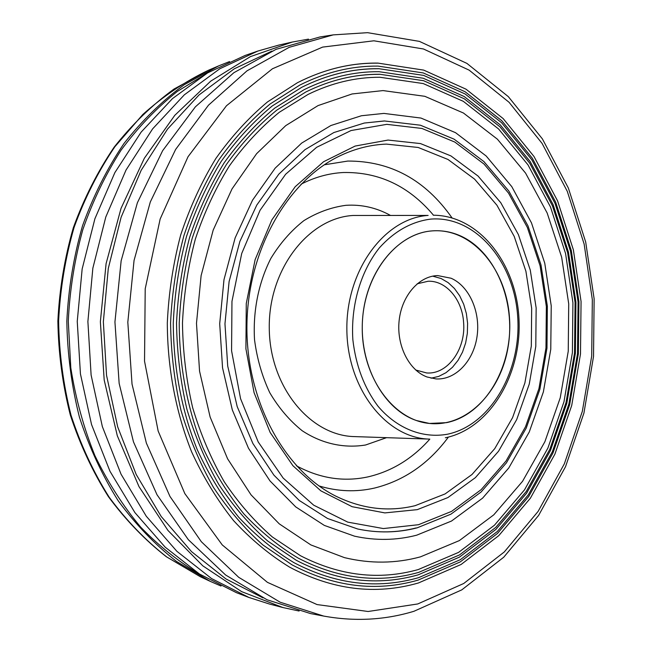 <?xml version="1.0" encoding="UTF-8"?>
<svg xmlns="http://www.w3.org/2000/svg" width="652" height="652" viewBox="0 0 652 652"><rect width="100%" height="100%" fill="white"/><g stroke="black" fill="none" stroke-linecap="round" stroke-linejoin="round"><path stroke-width="0.98" d="M431.706 230.938C395.218 233.595 362.634 276.644 362.259 326.636C361.477 376.62 393.05 420.173 429.44 423.45L446.514 422.651C485.153 414.933 513.067 366.391 509.481 317.711C506.408 268.974 472.024 228.013 432.586 230.865L431.706 230.938M461.314 236.277C452.113 232.006 442.537 230.197 432.586 230.865C398.307 232.943 366.701 270.393 362.732 317.092C358.478 363.743 383.001 409.301 416.441 420.524L429.44 423.45C466.555 427.329 500.883 392.096 508.128 346.742C515.699 301.46 495.65 252.316 461.314 236.277M427.044 376.986L435.976 378.918C455.463 380.206 473.507 361.127 477.019 336.644C480.703 312.194 469.407 286.22 451.094 278.241L437.663 275.584C418.991 276 401.713 295.715 399.138 320.588C396.408 345.43 408.991 370.377 427.044 376.986M431.037 378.193L438.714 376.408L445.96 372.716L452.488 367.28L458.071 360.328L462.512 352.121L465.642 342.985L467.354 333.27L467.598 323.319L466.359 313.506L463.678 304.199L459.652 295.747L454.42 288.461L448.168 282.642L441.127 278.518L432.708 276.155M379.016 71.687C353.628 71.5 328.608 77.523 303.938 89.756L274.728 108.118C256.195 123.399 239.325 141.655 224.125 162.87C210.14 185.6 198.64 210.425 189.65 237.328C182.275 265.103 177.906 293.661 176.537 323.001C176.945 352.373 180.384 381.053 186.847 409.048C194.948 436.237 205.624 461.412 218.868 484.583C233.359 506.294 249.626 525.088 267.654 540.973L296.244 560.272C336.97 581.429 377.598 586.295 418.136 574.86L459.391 557.167L495.968 529.342L526.612 493.181L550.435 450.54L566.816 403.278L575.382 353.245L575.928 302.243L568.446 252.071L553.083 204.557L530.157 161.533L500.247 124.891L464.208 96.529L423.254 78.248L379.016 71.687M378.527 68.737C352.553 68.509 326.954 74.695 301.721 87.311L272.234 105.974C253.522 121.476 236.513 139.952 221.199 161.411C207.1 184.369 195.527 209.422 186.48 236.562C179.055 264.573 174.654 293.367 173.277 322.944C173.408 367.345 181.704 410.776 197.279 449.758C208.893 474.795 222.715 497.313 238.762 517.297C255.837 535.602 274.231 550.712 293.954 562.652C335.568 584.428 377.092 589.441 418.527 577.688L460.304 559.701L497.313 531.502L528.283 494.901L552.342 451.787L568.878 404.036L577.517 353.49L578.071 301.974L570.516 251.289L554.991 203.277L531.828 159.781L501.584 122.706L465.12 93.969L423.637 75.404L378.788 68.68C352.716 68.444 327.035 74.654 301.721 87.311M379.448 74.32C354.582 74.173 330.067 80.057 305.894 91.956L276.823 110.115C258.379 125.249 241.607 143.334 226.497 164.369C212.593 186.888 201.175 211.484 192.242 238.151C184.923 265.666 180.58 293.962 179.227 323.042C179.357 366.685 187.54 409.374 202.919 447.655C214.378 472.235 228.021 494.306 243.856 513.882C260.686 531.787 278.828 546.539 298.266 558.145C338.453 578.886 378.559 583.638 418.592 572.415L459.513 554.917L495.789 527.386L526.18 491.584L549.799 449.35L566.042 402.545L574.526 352.976L575.072 302.455L567.647 252.756L552.391 205.69L529.652 163.09L499.978 126.822L464.224 98.762L423.596 80.701L379.708 74.255C354.745 74.116 330.14 80.017 305.894 91.956M379.937 77.262C355.642 77.172 331.681 82.885 308.062 94.426L279.292 112.274C261.02 127.197 244.394 145.054 229.406 165.852C215.608 188.135 204.272 212.495 195.404 238.925C188.126 266.203 183.815 294.264 182.47 323.099C182.878 351.966 186.268 380.14 192.65 407.647C200.645 434.346 211.175 459.057 224.239 481.779C238.534 503.059 254.573 521.453 272.34 536.963L300.515 555.748C339.831 575.887 379.056 580.5 418.201 569.579L458.601 552.374L494.444 525.219L524.51 489.848L547.884 448.095L563.972 401.787L572.383 352.74L572.921 302.724L565.569 253.538L550.475 206.969L527.973 164.85L498.633 129.014L463.311 101.329L423.213 83.554L379.937 77.262M352.08 93.961L318.046 105.591L285.755 125.616L256.619 153.668L232.014 188.933L213.18 230.123L201.118 275.584L196.488 323.319L199.553 371.184L210.123 417.019L227.597 458.804L251.044 494.852L279.243 523.841L310.857 544.917L344.5 557.647C370.36 563.85 395.682 563.589 420.467 556.849L459.358 540.589L493.768 514.844L522.545 481.315L544.893 441.714L560.239 397.793L568.242 351.249L568.715 303.808L561.649 257.157L547.167 213.017L525.577 173.114L497.411 139.194L463.442 113.016L424.786 96.3L383.042 90.587L352.08 93.961M383.93 113.407L361.428 115.746L330.89 125.518L301.689 143.073L275.128 168.192L252.536 200.18L235.152 237.874L223.986 279.684L219.7 323.702L222.544 367.826L232.34 409.978L248.477 448.226L270.01 480.94L295.739 506.914L324.346 525.414L354.549 536.18C375.642 540.777 396.351 540.443 416.685 535.186L451.502 521.046L482.586 498.152L508.788 467.949L529.253 431.999L543.377 391.917L550.769 349.333L551.233 305.878L544.754 263.18L531.486 222.878L511.771 186.619L486.188 156.015L455.544 132.682L420.98 118.061L383.93 113.407M308.469 39.128L292.202 42.07L250.417 56.618L210.694 81.166L174.769 115.347L144.361 158.224L121.044 208.33L106.089 263.644L100.367 321.754L104.19 380.01L117.319 435.789L138.99 486.62L167.98 530.475L202.772 565.814L241.664 591.649L282.952 607.558L299.121 611.03M292.202 42.07L278.6 45.143L257.833 51.06L219.879 68.721L184.345 94.817L152.609 128.884L126.015 170.058L105.779 217.043L92.853 268.184L87.89 321.55L91.109 375.047L102.348 426.579L121.044 474.2L146.268 516.221L176.879 551.307L211.541 578.552L248.893 597.444L269.455 604.037L282.952 607.558M271.917 51.084L234.264 68.81L199.015 94.964L167.54 129.088L141.174 170.286L121.101 217.287L108.289 268.437L103.35 321.803L106.537 375.299L117.678 426.84L136.195 474.469L161.207 516.506L191.549 551.641L225.926 578.927L262.976 597.884M333.196 34.882L319.953 36.96L276.024 49.34L233.856 72.714L195.404 106.814L162.633 150.694L137.385 202.764L121.15 260.784L114.939 321.99L119.145 383.368L133.473 441.877L157.01 494.746L188.33 539.685L225.641 575.015L267.027 599.758L310.523 613.573L323.694 616.075C354.745 621.698 384.835 620.101 413.963 611.274L461.787 589.864L503.751 557.199L538.609 515.43L565.528 466.693L583.939 413.034L593.532 356.416L594.127 298.779L585.692 242.014L568.365 188.061L542.407 138.917L508.324 96.643L466.922 63.399L419.399 41.378L367.573 32.673L333.196 34.882L289.227 47.311L247.002 70.84L208.477 105.192L175.641 149.422L150.327 201.933L134.051 260.45L127.816 322.202L132.03 384.118L146.382 443.132L169.968 496.441L201.338 541.731L238.713 577.322L280.148 602.212L323.694 616.075M377.606 63.162C350.499 62.828 323.791 69.34 297.475 82.698L267.573 101.867C248.608 117.743 231.37 136.61 215.853 158.485C201.574 181.884 189.846 207.385 180.677 235.005C173.163 263.489 168.705 292.772 167.311 322.846C167.442 367.989 175.828 412.154 191.606 451.836C203.359 477.329 217.36 500.271 233.62 520.671C250.914 539.367 269.561 554.844 289.553 567.118C332.626 589.97 375.593 595.252 418.462 582.961L461.103 564.477L498.821 535.602L530.378 498.209L554.876 454.208L571.706 405.511L580.492 353.995L581.062 301.493L573.377 249.838L557.574 200.873L533.996 156.488L503.189 118.607L466.017 89.177L423.686 70.106L377.867 63.097C350.67 62.771 323.873 69.299 297.475 82.698M378.087 66.105C351.591 65.828 325.47 72.168 299.733 85.127L270.107 103.994C251.313 119.642 234.207 138.289 218.803 159.927C204.622 183.098 192.976 208.371 183.872 235.755C176.399 264.011 171.965 293.058 170.579 322.903C170.987 352.773 174.467 381.95 181.011 410.434C189.227 438.095 200.034 463.735 213.448 487.354C228.143 509.489 244.622 528.682 262.895 544.942L291.884 564.762C334.052 586.971 376.114 592.097 418.071 580.133L460.182 561.942L497.484 533.45L528.715 496.49L552.969 452.969L569.644 404.77L578.365 353.759L578.927 301.762L571.315 250.612L555.675 202.144L532.325 158.232L501.853 120.783L465.096 91.736L423.295 72.951L378.087 66.105M229.602 61.557L218.827 65.811L184.296 84.678C162.275 100.791 142.16 120.408 123.97 143.505C107.189 168.395 93.391 195.771 82.568 225.649C73.692 256.554 68.444 288.404 66.83 321.2C67.376 354.036 71.573 386.041 79.438 417.223C89.275 447.435 102.168 475.251 118.126 500.671C135.559 524.355 155.013 544.607 176.496 561.445L210.4 581.429L221.02 586.026M209.895 71.549L177.385 91.37C156.765 107.8 138.004 127.385 121.109 150.107C105.559 174.426 92.788 200.963 82.804 229.708C74.621 259.382 69.78 289.887 68.281 321.224L70.807 367.891C75.665 398.6 83.7 427.842 94.899 455.618C107.743 482.154 123.032 506.017 140.759 527.215C159.61 546.629 179.911 562.692 201.655 575.398M257.833 51.06L245.176 55.436L207.629 72.877L172.495 98.591L141.134 132.12L114.874 172.593L94.899 218.754L82.152 268.974L77.246 321.371L80.432 373.898L91.533 424.509L109.992 471.298L134.915 512.611L165.16 547.15L199.43 573.996L236.391 592.66L248.893 597.444M384.517 120.97L364.305 123.041L333.865 132.543L304.949 149.683L278.844 174.108L256.79 205.062L239.903 241.387L229.105 281.558L224.964 323.791L227.719 366.131L237.206 406.636L252.886 443.49L273.913 475.145L299.211 500.418L327.548 518.495L357.663 528.984C377.492 533.157 396.978 532.814 416.123 527.949M417.158 283.816L428.111 281.248C446.155 280.417 462.301 299.643 463.596 322.487C466.025 348.999 447.622 374.778 426.612 372.944L415.748 370.026M433.482 215.217C408.943 186.073 378.885 171.835 343.311 172.519C328.828 173.277 314.72 177.181 300.988 184.223M296.383 465.764C319.855 478.462 343.791 482.154 368.193 476.832C391.901 471.249 412.439 458.674 429.823 439.114M448.413 437.093C428.649 463.735 403.987 480.728 374.444 488.079C356.098 492.26 337.63 491.543 319.024 485.927M324.272 164.809L347.801 161.06C390.54 160.914 425.275 179.846 451.999 217.85M352.944 215.478C308.429 218.094 268.477 269.235 269.268 327.989C269.529 386.75 310.246 435.878 354.631 436.604L429.619 439.106C386.571 438.437 347.076 388.779 346.864 329.301C346.139 269.83 384.965 218.07 428.136 215.429L352.944 215.478M386.53 437.671L365.585 444.998C344.052 448.535 321.933 443.743 302.178 430.727C289.594 420.621 278.795 407.965 269.789 392.74C262.096 376.343 257.01 358.69 254.533 339.782C252.821 311.118 258.575 282.618 270.857 258.412C280.115 243.237 291.126 230.645 303.889 220.629C317.337 212.348 331.371 207.238 345.992 205.307C361.542 204.345 376.269 207.662 390.165 215.25M447.411 434.232C490.874 425.21 521.869 370.483 517.639 315.975C513.996 261.411 475.275 215.527 430.793 219.096C411.624 221.558 394.476 231.15 379.358 247.874C360.662 271.395 350.654 305.617 352.854 339.725C355.845 365.633 364.232 387.81 378.021 406.253C397.076 428.739 422.846 438.649 447.411 434.232M418.511 524.713L451.567 511.38L481.119 489.676L506.05 460.972L525.528 426.742L538.968 388.535L545.968 347.923L546.352 306.489L540.092 265.796L527.354 227.442L508.47 193.008L484.02 164.051L454.819 142.071L421.942 128.452L386.791 124.345L351.053 130.539L316.644 147.295L285.633 174.255L260.05 210.294L241.705 253.514L231.965 301.363L231.574 350.809L240.564 398.682L258.208 441.958L283.18 478.087L313.71 505.194L347.785 522.138L383.36 528.56L418.511 524.713M415.071 505.691L445.072 493.939L471.975 474.517L494.746 448.641L512.578 417.639L524.893 382.936L531.323 345.992L531.665 308.266L525.911 271.256L514.224 236.423L496.938 205.241L474.599 179.137L448.005 159.471L418.168 147.466L386.392 144.108C371.208 144.671 356.285 148.322 341.615 155.054C289.056 178.909 248.094 248.07 246.937 324.142C245.608 400.214 284.28 470.687 336.033 496.245C362.21 508.967 388.559 512.113 415.071 505.691M388.038 140.066L420.483 143.579L450.923 155.91L478.038 176.04L500.785 202.731L518.389 234.59L530.288 270.148L536.148 307.923L535.789 346.416L529.253 384.118L516.71 419.546L498.552 451.217L475.349 477.671L447.916 497.557L417.321 509.636L384.867 512.904L352.129 506.702L320.874 490.85L292.944 465.74L270.148 432.439L254.076 392.683L245.91 348.796L246.269 303.482L255.136 259.618L271.851 219.92L295.201 186.708L323.579 161.729L355.153 146.056L388.038 140.066M445.34 437.745L445.715 437.712C490.459 428.209 522.007 373.759 518.968 318.738C516.417 263.71 479.163 215.372 433.278 215.217M364.305 123.041L384.395 120.962L420.434 125.217L454.085 139.153L483.906 161.566L508.821 191.02L528.03 225.983L540.989 264.875L547.354 306.122L546.979 348.119L539.88 389.293L526.245 428.054L506.449 462.814L481.062 492.032L450.915 514.175L417.101 527.851C397.647 532.855 377.834 533.23 357.663 528.984L327.548 518.495L299.211 500.418L273.913 475.145L252.886 443.49L237.206 406.636L227.719 366.131L224.964 323.791L229.105 281.558L239.903 241.387L256.79 205.062L278.844 174.108L304.949 149.683L333.865 132.543L364.305 123.041L384.167 120.979M373.898 40.799L322.626 47.099L272.43 68.778L226.472 105.754L188.029 156.733L160.147 219.048L145.209 288.803L144.532 361.175L158.151 431.045L184.834 493.597L222.242 544.917L267.41 582.342L317.076 604.575L368.111 611.494L417.761 603.956L463.743 583.483L504.306 551.934L538.136 511.364L564.339 463.841L582.317 411.412L591.706 356.033L592.326 299.618L584.143 244.084L567.289 191.354L542.081 143.399L509.073 102.299L469.122 70.131L423.482 48.99L373.898 40.799M200.188 576.645L166.358 556.743C144.988 540.043 125.681 520.027 108.436 496.702C92.674 471.706 79.951 444.428 70.269 414.868C62.543 384.378 58.411 353.107 57.873 321.053C59.454 289.04 64.613 257.923 73.334 227.703C83.978 198.469 97.58 171.623 114.149 147.156C132.144 124.41 152.103 105.037 174.011 89.039L208.469 70.253C185.274 81.337 163.391 96.08 142.812 114.491L114.891 146.7C98.362 171.142 84.768 198.021 74.108 227.336C65.371 257.654 60.204 288.901 58.615 321.069C59.153 353.27 63.293 384.664 71.035 415.259C80.726 444.9 93.44 472.211 109.161 497.183C126.341 520.451 145.535 540.378 166.725 556.947L200.188 576.645L210.4 581.429M208.469 70.253L218.827 65.811"/></g></svg>
